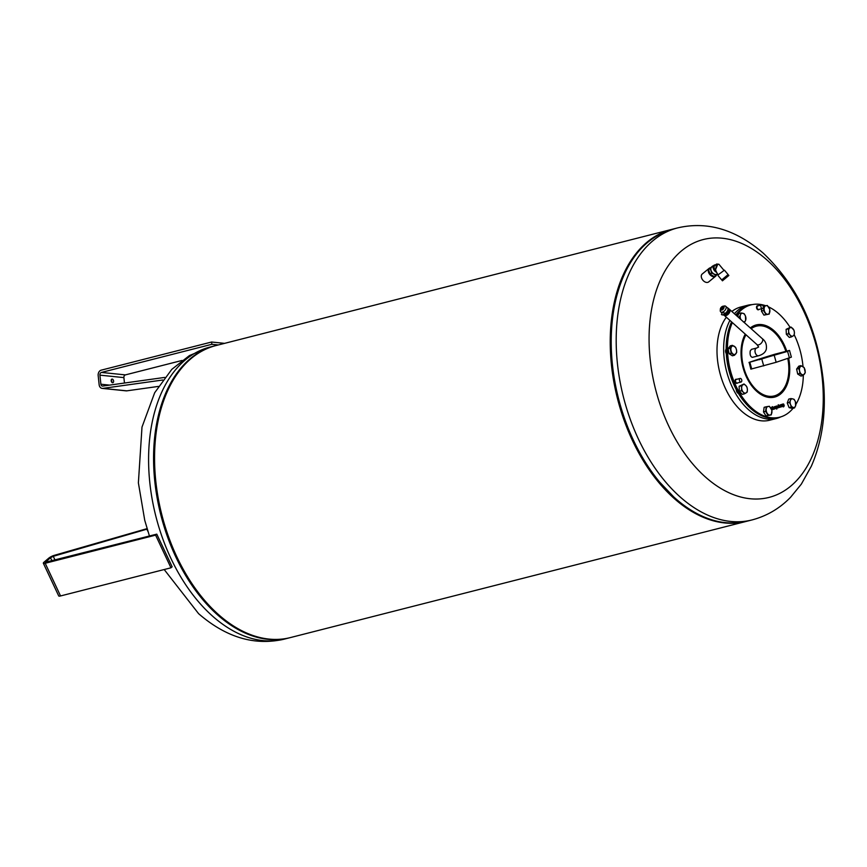 <?xml version="1.0" encoding="UTF-8"?>
<svg xmlns="http://www.w3.org/2000/svg" width="867" height="867" viewBox="0 0 867 867"><rect width="100%" height="100%" fill="white"/><g stroke="black" fill="none" stroke-linecap="round" stroke-linejoin="round"><path stroke-width="1.3" d="M759.351 359.675L783.519 352.23L759.351 359.675M791.376 357.128L776.16 362.287L750.855 369.147L749.175 362.373A84.847 2.384 164.4 0 1 759.904 358.84A84.847 2.384 -15.6 0 1 774.784 354.245L789.512 350.431L791.376 357.128M789.447 358.071L787.583 351.373L789.512 350.431M787.583 351.373L748.99 362.449M774.296 355.589L776.16 362.287M761.833 359.209L763.708 365.907M756.631 348.035L751.44 349.358L750.226 350.972C749.749 354.69 750.475 356.814 752.383 357.345L758.592 355.763A3.988 2.493 -104.3 0 1 755.786 354.007A3.988 2.493 -104.3 0 1 755.168 349.715A3.988 2.493 -104.3 0 1 756.631 348.035L758.647 347.006L756.956 344.578L724.216 315.317A3.988 2.276 131.8 0 1 724.043 315.144M729.331 309.226A3.988 2.276 131.8 0 1 729.526 309.378A3.988 2.276 131.8 0 1 729.884 311.578A3.988 2.276 131.8 0 1 727.294 314.97A3.988 2.276 131.8 0 1 724.216 315.317M721.68 310.093A2.319 1.322 131.8 0 1 720.683 309.931A2.319 1.322 131.8 0 1 720.77 307.958A2.319 1.322 131.8 0 1 722.775 306.311A2.319 1.322 131.8 0 1 723.772 306.474A2.319 1.322 131.8 0 1 723.685 308.435A2.319 1.322 131.8 0 1 721.68 310.093A2.352 1.344 131.8 0 1 720.369 309.075A2.352 1.344 131.8 0 1 722.785 306.279A2.352 1.344 131.8 0 1 722.883 306.257A2.352 1.344 131.8 0 1 723.988 307.818A2.352 1.344 131.8 0 1 721.669 310.115M723.999 306.842A2.319 1.322 -48.2 0 0 723.392 306.864A2.319 1.322 -48.2 0 0 723.154 306.94M721.062 309.346A2.319 1.322 -48.2 0 0 721.073 310.115M720.369 309.075L720.26 310.473A3.739 2.135 -48.2 0 0 720.726 311.882A3.739 2.135 -48.2 0 0 722.341 312.142A3.739 2.135 -48.2 0 0 725.571 309.465A3.739 2.135 -48.2 0 0 725.712 306.289A3.739 2.135 -48.2 0 0 724.27 305.997A3.739 2.135 -48.2 0 0 724.097 306.029M724.357 313.67A3.652 2.081 -48.2 0 0 724.4 313.659A3.652 2.081 -48.2 0 0 727.89 309.747A3.652 2.081 -48.2 0 0 727.901 309.703A3.739 2.135 131.8 0 1 724.324 313.681A3.739 2.135 131.8 0 1 724.129 313.735A3.739 2.135 131.8 0 1 724.053 313.756M725.712 306.289L727.5 307.893A3.739 2.135 131.8 0 1 727.912 309.671L727.89 309.747M723.912 314.938L726.849 314.201A3.967 2.265 -48.2 0 1 725.267 314.981A3.967 2.265 -48.2 0 1 723.912 314.938L723.479 314.591A3.967 2.265 -48.2 0 0 723.555 314.699L724.194 315.274A3.967 2.265 -48.2 0 0 725.907 315.555A3.967 2.265 -48.2 0 0 729.331 312.727A3.967 2.265 -48.2 0 0 729.483 309.367L728.844 308.793A3.967 2.265 -48.2 0 0 728.529 308.587L727.706 307.828L728.399 310.278L726.08 313.464L724.248 313.551M722.666 309.595A1.04 0.596 131.8 0 1 722.048 309.346M721.864 314.84C722.818 314.602 722.818 314.602 721.864 314.84C722.818 314.602 722.818 314.602 721.864 314.84C722.818 314.602 722.818 314.602 721.864 314.84M721.431 314.418L722.352 312.684A1.04 0.553 16.1 0 1 724.292 313.399L723.154 315.057L721.431 314.418L723.154 315.057M720.997 309.291L720.986 308.088A1.16 0.661 -48.2 0 0 720.954 308.186L720.954 308.186A1.16 0.661 -48.2 0 0 721.582 308.815L721.279 309.541L723.024 309.107L721.582 308.815A1.16 0.661 -48.2 0 0 722.07 306.94A1.16 0.661 -48.2 0 0 720.986 308.088M722.135 306.918L723.295 306.972L722.753 308.858M723.024 309.107L723.295 306.972M723.371 307.893A1.04 0.596 131.8 0 1 723.652 308.479M726.08 313.464L726.893 314.19L729.212 310.993L728.529 308.587M728.399 310.278L729.212 310.993A3.967 2.265 -48.2 0 0 728.844 308.793M726.914 314.147A3.967 2.265 -48.2 0 0 729.18 311.036M147.206 529.076L53.266 556.311L50.492 557.709L45.452 562.26L156.786 534.137L155.605 535.134L45.192 563.279A4.638 1.062 154.8 0 1 43.35 563.247A4.638 1.062 154.8 0 1 44.044 562.163L48.747 558.164A4.638 1.062 154.8 0 1 54.285 555.346L147.076 528.632M146.935 529.336L147.975 531.525M43.35 563.247L58.707 595.922A4.638 1.062 -25.2 0 0 60.549 595.954L170.962 567.809L172.143 566.812L156.786 534.137M155.605 535.134L170.962 567.809M112.591 382.737A1.853 1.16 -104.3 0 1 111.225 381.003A1.853 1.16 -104.3 0 1 111.941 379.117A1.853 1.16 -104.3 0 1 112.201 379.096A1.853 1.16 -104.3 0 1 113.566 380.83A1.853 1.16 -104.3 0 1 112.851 382.715A1.853 1.16 -104.3 0 1 112.591 382.737M111.8 382.271A1.853 1.16 75.7 0 0 111.236 380.017M124.469 383.041L123.894 377.611A2.319 1.767 95.9 0 1 125.401 374.891L182.037 360.455M162.736 380.006L102.826 388.383A4.638 3.522 95.9 0 1 102.176 388.394L126.138 390.854A4.638 3.522 -84.1 0 0 126.799 390.844L158.358 386.422M102.176 388.394A4.638 3.522 95.9 0 1 99.141 384.677L98.177 375.595A4.638 3.522 95.9 0 1 101.19 370.166L211.602 342.021L211.851 344.297L101.439 372.431A2.319 1.767 -84.1 0 0 99.922 375.151L100.897 384.222A2.319 1.767 -84.1 0 0 102.414 386.086A2.319 1.767 -84.1 0 0 102.739 386.075L164.708 377.416M224.575 343.354L211.602 342.021M218.3 344.958L211.851 344.297M716.413 275.023A5.104 3.392 -129.3 0 1 715.622 276.226L708.653 281.916A5.104 3.392 -129.3 0 1 704.307 281.515A5.104 3.392 -129.3 0 1 701.305 276.844A5.104 3.392 -129.3 0 1 702.205 274.026L709.163 268.337A5.104 3.392 -129.3 0 1 710.517 267.795M715.622 276.226A5.104 3.392 -129.3 0 1 711.265 275.825A5.104 3.392 -129.3 0 1 708.263 271.154A5.104 3.392 -129.3 0 1 709.163 268.337M710.962 274.72A4.4 2.937 50.7 0 0 713.151 275.934M715.578 264.879A4.4 2.937 50.7 0 0 713.909 265.345A4.4 2.937 50.7 0 0 713.888 265.367A4.4 2.937 50.7 0 0 713.443 268.943A4.4 2.937 50.7 0 0 716.608 272.314L715.492 269.81L717.735 264.316L718.895 264.24L716.63 264.023L715.492 269.81M717.323 273.939L717.215 274.026A4.4 2.937 -129.3 0 1 717.215 274.026A4.4 2.937 -129.3 0 1 712.175 272.498A4.4 2.937 -129.3 0 1 711.612 267.231A4.4 2.937 -129.3 0 1 711.634 267.209A4.4 2.937 -129.3 0 1 711.666 267.177L713.909 265.345M716.608 272.314L718.082 274.861L724.433 270.168L728.117 274.59L721.702 279.933L728.117 274.59M718.082 274.861L724.433 270.168M727.446 275.24L727.879 275.749L722.439 280.821L728.854 275.478L722.178 280.496M727.857 275.728L728.583 275.153M722.439 280.821L728.854 275.478M715.535 270.374A3.706 2.471 -129.3 0 1 714.755 265.551L716.63 264.023M712.728 265.974L708.588 269.442A5.267 3.501 50.7 0 0 708.556 269.691L710.051 274.08A5.267 3.501 50.7 0 0 710.257 274.33L714.278 276.562A5.267 3.501 50.7 0 0 714.527 276.573L716.131 275.251A5.267 3.501 -129.3 0 1 715.882 275.251L711.861 273.018A5.267 3.501 -129.3 0 1 711.655 272.769L710.16 268.38A5.267 3.501 -129.3 0 1 710.192 268.131L712.728 265.974A5.267 3.501 -129.3 0 1 712.967 265.985L713.064 266.039M717.464 274.113L716.131 275.251M714.278 276.562L715.882 275.251M710.257 274.33L711.861 273.018M710.051 274.08L711.655 272.769M708.556 269.691L710.16 268.38M708.588 269.442L710.192 268.131M708.968 270.894A4.4 2.937 50.7 0 0 709.791 273.322M725.592 350.474A2.785 1.745 -104.3 0 1 726.145 349.434M746.552 521.327A150.685 94.265 -104.3 0 1 746.064 521.446L290.391 637.581A150.685 94.265 -104.3 0 1 218.213 614.324A150.685 94.265 -104.3 0 1 154.564 459.792A150.685 94.265 -104.3 0 1 215.97 345.554L671.643 229.419A150.685 94.265 -104.3 0 1 672.131 229.3M746.064 521.446A150.685 94.265 -104.3 0 1 673.887 498.2A150.685 94.265 -104.3 0 1 610.227 343.668A150.685 94.265 -104.3 0 1 671.643 229.419M767.046 260.067A133.063 83.243 -104.3 0 1 817.603 441.249A133.063 83.243 -104.3 0 1 705.283 476.883A133.063 83.243 -104.3 0 1 654.726 295.701A133.063 83.243 -104.3 0 1 767.046 260.067M658.432 480.817A149.568 93.56 -104.3 0 1 658.226 480.567A149.568 93.56 -104.3 0 1 614.085 307.352A149.568 93.56 -104.3 0 1 614.139 307.037M734.414 313.746A58.414 36.544 -104.3 0 1 747.462 305.314L740.808 307.005A58.414 36.544 75.7 0 0 731.878 311.47M726.34 317.224A58.414 36.544 75.7 0 0 741.675 411.207A58.414 36.544 75.7 0 0 769.658 420.224L776.323 418.523A58.414 36.544 -104.3 0 1 748.329 409.517A58.414 36.544 -104.3 0 1 729.916 320.422M747.462 305.314A58.414 36.544 -104.3 0 1 752.166 304.62M761.627 304.902L757.769 305.888A1.853 1.16 75.7 0 0 757.01 307.211A1.853 1.16 75.7 0 0 757.693 309.096A1.853 1.16 75.7 0 0 758.69 309.476L762.537 308.5A1.853 1.16 75.7 0 0 763.296 307.167A1.853 1.16 75.7 0 0 762.613 305.292A1.853 1.16 75.7 0 0 761.627 304.902A1.853 1.16 75.7 0 0 760.868 306.235A1.853 1.16 75.7 0 0 761.551 308.11A1.853 1.16 75.7 0 0 762.537 308.5M758.213 305.769A2.092 1.3 75.7 0 0 757.574 305.693A2.092 1.3 75.7 0 0 756.718 307.189A2.092 1.3 75.7 0 0 757.487 309.313A2.092 1.3 75.7 0 0 758.603 309.736A2.092 1.3 75.7 0 0 759.124 309.367M758.495 309.757A2.092 1.3 -104.3 0 1 758.387 309.79A2.092 1.3 -104.3 0 1 757.281 309.367A2.092 1.3 -104.3 0 1 756.512 307.243A2.092 1.3 -104.3 0 1 757.357 305.748A2.092 1.3 -104.3 0 1 757.465 305.726M758.939 309.411A1.897 1.192 -104.3 0 1 757.682 309.129A1.897 1.192 -104.3 0 1 756.999 307.005A1.897 1.192 -104.3 0 1 758.018 305.823M740.136 378.445L736.278 379.432A1.853 1.16 75.7 0 0 735.823 379.746A1.853 1.16 75.7 0 0 735.747 381.924A1.853 1.16 75.7 0 0 737.188 383.019L741.047 382.033A1.853 1.16 75.7 0 0 741.502 381.718A1.853 1.16 75.7 0 0 741.578 379.54A1.853 1.16 75.7 0 0 740.136 378.445A1.853 1.16 75.7 0 0 739.67 378.771A1.853 1.16 75.7 0 0 739.605 380.938A1.853 1.16 75.7 0 0 741.047 382.033M736.712 379.312A2.092 1.3 75.7 0 0 736.083 379.237A2.092 1.3 75.7 0 0 735.563 379.605A2.092 1.3 75.7 0 0 735.487 382.044A2.092 1.3 75.7 0 0 737.113 383.279A2.092 1.3 75.7 0 0 737.622 382.921A2.092 1.3 75.7 0 0 737.633 382.911M737.004 383.301A2.092 1.3 -104.3 0 1 736.896 383.333A2.092 1.3 -104.3 0 1 735.27 382.098A2.092 1.3 -104.3 0 1 735.357 379.659A2.092 1.3 -104.3 0 1 735.866 379.291A2.092 1.3 -104.3 0 1 735.975 379.269M737.449 382.954A1.897 1.192 -104.3 0 1 735.812 382.119A1.897 1.192 -104.3 0 1 735.79 379.713A1.897 1.192 -104.3 0 1 736.527 379.367M751.18 328.723A35.991 22.509 -104.3 0 1 764.575 326.436A35.991 22.509 -104.3 0 1 785.881 351.352M787.8 358.591A35.991 22.509 -104.3 0 1 788.84 368.02A35.991 22.509 -104.3 0 1 766.005 395.677A35.991 22.509 -104.3 0 1 744.569 370.361A35.991 22.509 -104.3 0 1 745.988 334.781M793.099 408.27A57.959 36.251 -104.3 0 1 779.704 417.19L778.479 417.493A57.959 36.251 -104.3 0 1 744.558 402.071A57.959 36.251 -104.3 0 1 726.253 350.127A57.959 36.251 -104.3 0 1 727.446 334.955A57.959 36.251 -104.3 0 1 731.585 321.906M735.769 314.959A57.959 36.251 -104.3 0 1 749.857 305.184L751.082 304.87A57.959 36.251 -104.3 0 1 765.637 305.726M779.704 417.19A57.959 36.251 -104.3 0 1 727.478 349.813A57.959 36.251 -104.3 0 1 732.355 322.589M736.376 315.49A57.959 36.251 -104.3 0 1 751.082 304.87M768.52 306.885A57.959 36.251 -104.3 0 1 790.032 327.282M794.259 334.89A57.959 36.251 -104.3 0 1 803.015 366.654M727.391 335.258A57.027 35.677 75.7 0 0 727.337 335.562A57.027 35.677 75.7 0 0 726.156 350.485A57.027 35.677 75.7 0 0 744.168 401.605A57.027 35.677 75.7 0 0 744.363 401.833M738.272 393.163A2.785 1.745 -104.3 0 1 737.243 392.502M745.447 316.022L745.642 320.281A4.4 2.753 75.7 0 0 745.447 316.022A4.4 2.753 75.7 0 0 742.856 313.28L744.222 313.767L745.447 316.022M743.496 321.863A4.4 2.753 75.7 0 0 745.642 320.281L744.612 322.296L743.247 321.82M740.461 314.808L740.906 312.954L742.856 313.28A4.4 2.753 75.7 0 0 740.461 314.808A4.4 2.753 75.7 0 0 740.656 319.078L739.432 316.823L740.461 314.808M737.6 316.596L738.782 313.496L740.906 312.954M738.207 317.138L739.432 316.823M742.911 384.785L744.005 383.973L745.793 385.479A4.4 2.753 75.7 0 0 742.911 384.785A4.4 2.753 75.7 0 0 741.643 388.123L741.231 385.739L742.911 384.785M746.986 387.137L747.397 389.521A4.4 2.753 75.7 0 0 745.793 385.479L746.986 387.137M747.213 392.057L746.129 392.87A4.4 2.753 75.7 0 0 747.397 389.521L747.213 392.057M743.247 392.166L741.458 390.67L741.643 388.123A4.4 2.753 75.7 0 0 743.247 392.166A4.4 2.753 75.7 0 0 746.129 392.87L744.45 393.824L743.247 392.166M744.45 393.824L742.325 394.366L739.334 391.212L741.458 390.67M739.334 391.212L739.117 386.281L741.231 385.739M739.117 386.281L744.005 383.973M790.606 404.694L789.382 402.429L790.411 400.424A4.4 2.753 75.7 0 0 790.606 404.694A4.4 2.753 75.7 0 0 793.186 407.425L791.235 407.1L790.606 404.694M790.845 398.571L792.806 398.896A4.4 2.753 75.7 0 0 790.411 400.424L790.845 398.571L788.721 399.113L787.258 402.971L789.382 402.429M794.172 399.373L795.386 401.638A4.4 2.753 75.7 0 0 792.806 398.896L794.172 399.373M795.581 405.897L794.551 407.902L793.186 407.425A4.4 2.753 75.7 0 0 795.581 405.897A4.4 2.753 75.7 0 0 795.386 401.638L795.581 405.897M791.235 407.1L789.111 407.642L792.427 408.444L794.551 407.902M789.111 407.642L787.258 402.971M793.132 335.93L791.452 336.884L790.26 335.236A4.4 2.753 75.7 0 0 793.132 335.93A4.4 2.753 75.7 0 0 794.41 332.581L794.215 335.117L793.132 335.93M788.461 333.73L788.656 331.194A4.4 2.753 75.7 0 0 790.26 335.236L788.461 333.73L786.347 334.272L786.12 329.341L791.007 327.032L793.999 330.197L794.41 332.581A4.4 2.753 75.7 0 0 792.796 328.539A4.4 2.753 75.7 0 0 789.924 327.845A4.4 2.753 75.7 0 0 788.656 331.194L788.244 328.799L791.007 327.032M786.347 334.272L789.328 337.426L791.452 336.884M786.12 329.341L788.244 328.799M803.319 375.303A57.959 36.251 -104.3 0 1 796.014 404.141M772.725 406.959L772.118 407.598L773.234 408.281L772.996 409.506L771.944 407.804L772.237 406.623L772.735 406.948M772.54 406.916L771.728 407.273M777.721 406.894L778.273 404.726L779.054 407.523L777.721 406.894M778.999 405.322L779.487 406.937L779.715 405.095L780.419 406.796L780.43 404.867L781.004 406.905L779.422 407.284L778.999 405.322M781.091 404.607L782.023 405.463L781.741 406.731L781.091 404.607M781.796 405.507L780.593 405.171M776.637 406.016L777.569 406.872L777.287 408.151L776.669 406.005M777.341 406.916L776.138 406.58M783.226 403.924L783.963 404.412L783.074 404.802L784.332 405.799L783.432 406.731L784.115 405.908L782.847 404.315L783.53 404.217M783.963 404.412L782.728 404.9L783.985 405.886L783.627 406.84M773.158 407.176L774.101 408.801L774.155 406.851L774.719 408.899L773.527 408.498L773.158 407.176M774.101 409.159L773.527 408.498M774.459 406.753L775.38 406.601L776.03 408.487L775.076 406.851L775.033 408.801L774.459 406.753M775.044 406.515L775.304 407.252M775.315 406.948L774.469 407.295M781.817 404.445L783.15 406.861L781.817 404.445M782.034 404.315L782.37 404.911M775.759 406.341L776.767 409.126L775.759 406.341M772.345 409.235L773.017 408.357L772.519 407.761L772.508 409.3M773.234 408.281L771.901 408.151M772.129 407.512L772.649 409.592M778.696 407.089L778.067 405.908L778.696 407.089M778.371 405.929L777.58 406.872L778.403 407.436L777.71 406.84M776.29 406.103L778.414 407.436M778.783 407.382L778.122 407.858M780.723 406.753L780.105 407.23M781.2 405.973L781.871 405.767L781.2 405.973L781.676 406.45L781.871 405.767M780.744 404.694L781.676 405.55L781.395 406.829L782.023 405.463M780.82 404.997L781.449 405.593L781.2 404.9M777.417 407.176L776.539 407.436L777.222 407.858L777.417 407.176L776.745 407.392M777.211 406.959L776.94 408.238L777.222 406.959M776.377 406.406L776.995 407.002L776.745 406.309M782.868 404.011L783.486 404.055M783.595 404.51L782.977 404.325L783.595 404.51M774.448 408.736L773.787 409.235M773.516 408.801L774.068 408.812L773.516 408.801M782.24 404.954L781.687 404.401M780.777 416.886A58.414 36.544 -104.3 0 1 776.323 418.523M736.321 389.695A3.154 1.972 75.7 0 0 737.318 392.61A3.154 1.972 75.7 0 0 738.424 393.412M726.145 349.163A3.154 1.972 75.7 0 0 725.614 350.344A3.154 1.972 75.7 0 0 726.286 353.638M799.569 370.924A4.4 2.753 75.7 0 0 801.747 374.436A4.4 2.753 75.7 0 0 804.468 374.002A4.4 2.753 75.7 0 0 805.031 370.068A4.4 2.753 75.7 0 0 802.864 366.557A4.4 2.753 75.7 0 0 800.133 366.99A4.4 2.753 75.7 0 0 799.569 370.924L798.735 368.518L800.935 365.603L804.197 367.651L805.27 372.626L803.08 375.541L799.818 373.482L799.569 370.924M803.08 375.541L800.956 376.072L797.694 374.024L796.621 369.06L798.81 366.145L800.935 365.603M796.621 369.06L798.735 368.518M797.694 374.024L799.818 373.482M768.129 406.46A4.4 2.753 75.7 0 0 766.233 408.975A4.4 2.753 75.7 0 0 767.165 413.277A4.4 2.753 75.7 0 0 769.994 415.055A4.4 2.753 75.7 0 0 771.89 412.529A4.4 2.753 75.7 0 0 770.958 408.238A4.4 2.753 75.7 0 0 768.129 406.46L769.408 406.287L771.912 410.329L771.272 414.881L768.119 415.38L765.615 411.326L766.255 406.775L768.129 406.46M766.255 406.775L764.141 407.317L763.491 411.868L765.994 415.922L771.272 414.881M763.491 411.868L765.615 411.326M765.994 415.922L768.119 415.38M736.473 349.791A4.4 2.753 75.7 0 0 734.306 346.28A4.4 2.753 75.7 0 0 731.575 346.713A4.4 2.753 75.7 0 0 731.022 350.647A4.4 2.753 75.7 0 0 733.189 354.159A4.4 2.753 75.7 0 0 735.92 353.725A4.4 2.753 75.7 0 0 736.473 349.791L736.712 352.349L734.522 355.264L731.26 353.205L730.187 348.241L732.377 345.326L735.639 347.385L736.473 349.791M734.522 355.264L732.398 355.795L729.136 353.747L731.26 353.205M729.136 353.747L728.063 348.783L730.252 345.868L732.377 345.326M728.063 348.783L730.187 348.241M767.913 314.255A4.4 2.753 75.7 0 0 769.82 311.73A4.4 2.753 75.7 0 0 768.888 307.438A4.4 2.753 75.7 0 0 766.06 305.661A4.4 2.753 75.7 0 0 764.163 308.175A4.4 2.753 75.7 0 0 765.084 312.478A4.4 2.753 75.7 0 0 767.913 314.255L766.049 314.58L763.534 310.527L764.185 305.975L767.338 305.487L769.842 309.53L769.192 314.082L767.913 314.255M763.155 306.246L764.185 305.975M769.192 314.082L763.925 315.122L761.421 311.069L761.757 308.695M761.421 311.069L763.534 310.527M763.925 315.122L766.049 314.58M749.836 362.265L751.711 368.963M758.592 355.763C762.862 354.516 765.442 352.327 766.309 349.195C766.894 344.589 765.55 341.078 762.266 338.639A3.988 2.276 131.8 0 1 762.624 340.839A3.988 2.276 131.8 0 1 760.045 344.232A3.988 2.276 131.8 0 1 756.956 344.578M50.492 557.709L51.966 560.851M46.081 562.336L45.788 561.718M53.266 556.311L55.033 560.071M45.192 563.279L60.549 595.954M109.61 385.121L100.897 384.222M99.922 375.151L123.894 377.611M126.799 390.844L102.826 388.383M125.401 374.891L101.439 372.431M205.674 349.217A150.544 94.178 75.7 0 0 160.308 409.419A150.544 94.178 75.7 0 0 217.509 614.4A150.544 94.178 75.7 0 0 279.597 639.293M215.482 345.673A150.685 94.265 75.7 0 0 214.983 345.803A150.685 94.265 75.7 0 0 159.972 409.408A150.685 94.265 75.7 0 0 217.227 614.573A150.685 94.265 75.7 0 0 289.405 637.83A150.685 94.265 75.7 0 0 289.903 637.7L284.43 639.098A150.685 94.265 75.7 0 1 212.242 615.852A150.685 94.265 75.7 0 1 154.998 410.676A150.685 94.265 75.7 0 1 209.998 347.071L215.482 345.673M714.473 520.612A150.544 94.178 -104.3 0 1 674.656 497.896A150.544 94.178 -104.3 0 1 658.627 481.066A150.544 94.178 -104.3 0 1 614.204 306.723A150.544 94.178 -104.3 0 1 617.445 292.916A150.544 94.178 -104.3 0 1 644.311 245.285M658.226 480.567L674.667 497.918C698.856 519.03 722.98 526.789 747.051 521.197A150.685 94.265 -104.3 0 1 674.873 497.951A150.685 94.265 -104.3 0 1 617.618 292.775A150.685 94.265 -104.3 0 1 672.629 229.17C642.588 238.078 623.113 263.926 614.204 306.723L614.085 307.352M747.051 521.197L752.036 519.929A150.685 94.265 -104.3 0 1 679.847 496.683A150.685 94.265 -104.3 0 1 622.593 291.507A150.685 94.265 -104.3 0 1 677.604 227.902L672.629 229.17M788.656 358.32A37.227 23.29 -104.3 0 1 789.75 368.226A37.227 23.29 -104.3 0 1 766.135 396.837A37.227 23.29 -104.3 0 1 744.027 370.859A37.227 23.29 -104.3 0 1 745.262 334.131M750.313 327.954A37.227 23.29 -104.3 0 1 764.661 325.212A37.227 23.29 -104.3 0 1 786.748 351.135M762.266 338.639L729.526 309.378M722.883 306.257L724.27 305.997M722.113 313.117L720.726 311.882M718.017 275.511L721.702 279.933M718.895 264.24L723.782 270.114M284.43 639.098C254.79 646.013 226.179 637.538 198.597 613.673L164.199 569.543M149.438 536.001L144.746 520.341L138.384 482.865L141.993 427.095L154.673 392.74L171.807 369.353L189.472 355.535L209.998 347.071M752.036 519.929C766.829 516.017 779.671 508.474 790.563 497.3L801.336 484.133L811.349 466.186C821.959 441.758 826.067 414.415 823.65 384.157C818.394 330.327 798.323 286.717 763.437 253.327C735.855 229.462 707.244 220.987 677.604 227.902M727.337 335.562L727.446 334.955"/></g></svg>

